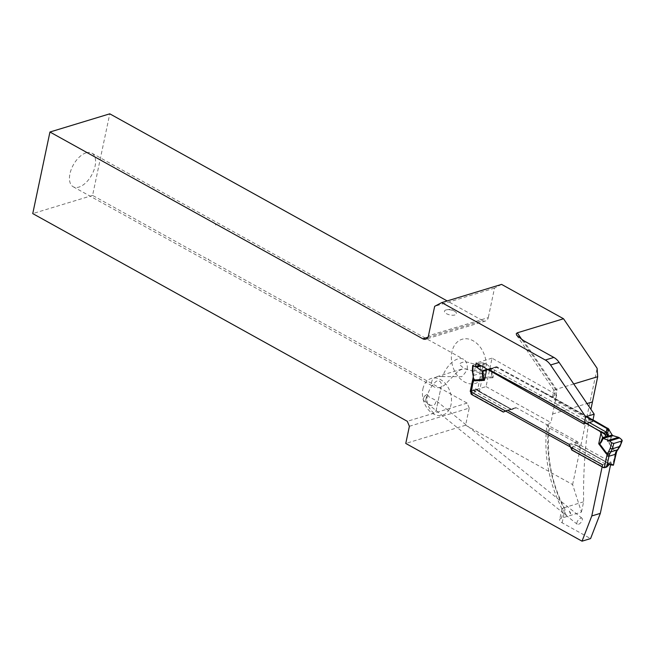 <?xml version="1.0" encoding="UTF-8"?>
<svg xmlns="http://www.w3.org/2000/svg" width="655" height="655" viewBox="0 0 655 655"><rect width="100%" height="100%" fill="white"/><g stroke="black" fill="none" stroke-linecap="round" stroke-linejoin="round"><path stroke-width="0.49" stroke-dasharray="3.27 2.46" d="M473.311 376.69L475.432 366.603M544.256 392.451L497.276 367.136L544.256 392.451L592.988 419.855L592.636 421.509L554.99 400.18L557.094 390.167L523.509 340.6M409.383 426.29L469.217 408.098L465.607 425.234L572.617 484.577L581.443 512.095L561.532 518.146A7.688 3.16 11.9 0 0 559.64 519.685A7.688 3.16 11.9 0 0 562.129 522.805L590.581 538.582M610.616 464.567L611.107 462.217L549.471 428.034L547.04 425.734L547.048 424.645L548.849 423.367A112.103 81.809 -106.9 0 0 563.693 507.862L561.957 508.869L564.987 509.238A104.415 76.201 73.1 0 1 549.471 428.034M572.617 484.577L597.123 368.323M469.217 408.098L467.13 403.112L92.584 195.403L109.778 113.823M427.961 337.219L482.629 320.59L447.185 300.94M482.629 320.59A6.149 4.487 -106.9 0 0 485.576 320.991A6.149 4.487 -106.9 0 0 488.286 317.61L428.452 335.802M501.574 284.393L494.5 288.126L488.286 317.61M611.107 462.217L602.559 464.813M573.739 383.977L555.661 389.471L553.942 390.265L557.094 390.167M521.912 339.658L555.661 389.471L554.4 395.464L556.66 394.777L552.607 414.017A112.103 81.809 -106.9 0 0 551.109 422.68L548.849 423.367M465.607 425.234L405.772 443.435M92.584 195.403L32.75 213.595M467.13 403.112L407.295 421.304M494.5 288.126L434.666 306.327M581.443 512.095L583.613 501.812C583.097 469.766 585.529 438.932 590.908 409.318M583.613 501.812L563.693 507.862L561.532 518.146M586.692 423.318L584.088 424.104M470.88 391.215L486.043 386.597L492.036 358.17L556.66 394.777M486.043 386.597L551.109 422.68M554.4 395.464L552.501 397.012L554.99 400.18M492.036 358.17L476.193 362.985M433.962 413.223C428.542 408.564 426.282 403.12 427.166 396.914C428.149 391.723 430.597 387.097 434.511 383.028C438.408 377.82 443.083 382.61 440.897 387.883L436.025 410.947L433.962 413.223M422.884 388.964A19.216 14.025 73.1 0 1 440.25 379.458A19.216 14.025 73.1 0 1 451.197 403.783A19.216 14.025 73.1 0 1 434.339 414.41A19.216 14.025 73.1 0 1 422.884 388.964M455.004 314.957A6.149 2.53 -168.1 0 1 446.473 313.68A6.149 2.53 -168.1 0 1 445.99 309.954A6.149 2.53 -168.1 0 1 446.923 309.758A6.149 2.53 -168.1 0 1 454.865 311.428A6.149 2.53 -168.1 0 1 455.004 314.957M484.733 374.005A23.064 16.833 73.1 0 1 455.913 373.415A23.064 16.833 73.1 0 1 463.167 338.995A23.064 16.833 73.1 0 1 486.174 367.152L484.733 374.005L469.234 369.952C464.952 369.199 461.685 367.185 459.433 363.918C462.446 361.642 466.196 361.363 470.683 363.099L486.174 367.152M470.683 363.099L478.42 365.146M86.141 152.82A19.216 10.488 119 0 0 70.879 170.439A19.216 10.488 119 0 0 73.204 186.765A19.216 10.488 119 0 0 91.7 175.041A19.216 10.488 119 0 0 91.847 153.147A19.216 10.488 119 0 0 86.141 152.82M215.339 224.69L215.904 225.001L215.339 224.69M293.104 305.656L293.669 305.967L293.104 305.656M300.891 271.702L300.326 271.391L300.891 271.702M208.683 259.274L208.118 258.962L208.683 259.274M442.6 376.584L438.26 376.42L434.666 377.632L432.3 379.769L431.424 382.774L432.865 385.926L434.29 387.007L436.107 387.694L440.152 387.539L444.336 385.304L458.369 370.853L462.758 368.896L467.285 369.076C466.417 371.229 464.583 373.759 461.783 376.674L442.6 376.584A19.216 10.488 -61 0 1 463.576 359.292A19.216 10.488 -61 0 1 467.285 369.076M580.813 518.154A3.84 1.793 -51.1 0 1 582.025 518.269A3.84 1.793 -51.1 0 1 581.01 522.379A3.84 1.793 -51.1 0 1 577.202 524.254A3.84 1.793 -51.1 0 1 577.571 521.069A3.84 1.793 -51.1 0 1 580.813 518.154M425.717 400.221L426.159 402.121L430.63 405.371L434.044 405.224L435.542 403.259L435.731 400.975L435.198 400.025L429.025 396.897L427.232 394.433L425.717 400.221A3.84 1.793 128.9 0 1 424.841 400.639A3.84 1.793 128.9 0 1 423.629 400.524A3.84 1.793 128.9 0 1 423.654 397.986A3.84 1.793 128.9 0 1 425.971 395.112A3.84 1.793 128.9 0 1 427.232 394.433M564.43 512.709L566.329 515.125L565.609 512.767L564.43 512.709A3.84 2.473 46.6 0 0 566.329 515.125M570.521 513.847L569.31 511.227L570.636 511.236L570.521 513.847A3.84 2.473 46.6 0 0 569.31 511.227M608.626 436.058L606.26 436.779M589.303 422.516L557.806 404.675A3.84 2.096 -61 0 1 555.211 405.551A3.84 2.096 -61 0 1 555.121 405.494L604.229 433.291M621.792 439.767L619.548 445.662L616.175 450.812L615.782 452.965M616.33 451.762L616.175 450.812L614.881 450.124L614.415 450.689L615.659 452.04L615.422 454.275M612.974 465.034L613.399 465.197A1.695 1.146 -92.4 0 0 612.883 465.042L613.399 465.148A1.695 1.114 -101.5 0 0 612.834 465.05A1.695 1.236 73.1 0 1 613.317 465.042L612.859 465.042A1.695 1.146 -92.4 0 0 612.826 465.042L612.908 465.025M571.79 450.05L573.493 446.235L576.023 445.236L611.631 465.009L612.744 465.075A1.924 1.4 73.1 0 1 611.876 464.935M569.629 445.203L578.177 442.6L580.076 447.111L576.212 445.072C574.599 444.147 573.526 444.467 572.994 446.055L571.528 449.715M578.177 442.6A1.924 1.4 -106.9 0 0 577.292 441.552L516.5 407.836L507.952 410.439M609.944 464.125L609.346 463.715L606.907 464.452L603.763 467.277A0.77 0.418 -61 0 1 603.501 467.433L603.566 467.465A0.77 0.499 124.6 0 0 603.844 467.342L571.807 449.6M507.224 410.276L515.403 407.787A1.924 1.4 73.1 0 1 515.583 407.713A1.924 1.4 73.1 0 1 516.5 407.836M515.403 407.787L512.202 409.473L510.99 409.178L512.202 409.473M511.866 409.481L476.906 389.823L474.482 390.56L471.207 393.655L470.642 393.065A1.695 1.236 73.1 0 1 471.076 393.647L472.345 394.392A0.77 0.418 -61 0 1 472.083 394.547L471.78 394.588M480.197 376.265L482.367 376.6L483.578 377.313L483.701 378.197L480.074 377.706L480.082 369.183L481.04 362.911L483.259 362.944L482.252 369.518L482.203 378.025L479.525 391.117A1.924 1.4 -106.9 0 0 480.328 391.993M495.155 367.242L492.372 368.413C491.954 372.916 491.979 375.683 492.437 376.731L492.937 377.763L495.155 367.242A13.837 10.095 -106.9 0 0 495.286 367.152L487.508 369.395M497.489 367.07A3.455 2.522 -106.9 0 0 495.851 366.857A3.455 2.522 -106.9 0 0 495.286 367.152M611.844 434.674C610.182 438.482 608.929 440.545 608.094 440.864L607.275 441.167L608.159 441.175C609.224 440.971 610.697 439.063 612.597 435.436M610.534 463.953L609.011 463.765L607.463 464.886A1.924 0.721 -135.1 0 1 606.71 464.657L572.994 446.055M610.296 463.986A1.924 1.613 -53.2 0 1 609.502 463.805L576.212 445.072M611.344 464.968L579.765 447.177M608.094 440.864A3.84 2.423 -100.1 0 1 608.159 441.175L614.881 450.124M605.441 467.621L608.454 464.78L611.434 464.076M576.023 445.236L609.003 463.765L611.238 463.936A1.695 1.498 -52 0 0 610.264 463.781M605.498 467.572L604.229 467.023L604.77 467.424L603.329 467.539M608.143 465.083A1.695 0.663 -135.4 0 0 607.463 464.886L604.958 467.285L605.67 467.457M603.844 467.342L604.5 467.572A1.695 1.236 -106.9 0 0 604.426 467.604A1.695 1.335 -113.5 0 1 605.318 467.604M604.999 467.572A1.695 1.236 -106.9 0 0 604.491 467.58L604.368 467.621M605.449 467.613A1.695 1.277 -123.2 0 0 604.5 467.572L604.385 467.613M605.826 467.58L605.646 467.474A1.695 0.745 -131.2 0 0 604.95 467.293M608.389 464.837A1.695 0.606 -133.4 0 0 607.742 464.616A1.924 0.909 -135.8 0 1 606.907 464.452M608.806 464.976L608.454 464.78A1.695 0.549 -130.8 0 0 607.84 464.518M611.279 463.961A1.695 1.449 -53 0 0 610.337 463.822A1.924 1.539 -61.7 0 1 609.346 463.715M612.294 465.05L612.802 464.944M613.326 465.189L612.458 465.083M479.525 391.117L477.569 389.946L480.074 377.706M477.585 389.954L477.569 389.946A46.12 25.177 119 0 1 476.029 388.947L478.535 390.396A1.695 1.433 72.8 0 1 479.321 391.191L479.837 392.034A0.77 0.499 124.6 0 0 480.09 392.058L480.148 392.099A0.77 0.418 -61 0 1 479.927 392.091L511.318 409.506M481.04 362.911L473.016 365.351L472.689 371.426L473.532 379.695L470.642 393.065M473.696 379.237L473.532 378.287M473.655 380.629L473.532 379.695M478.486 390.413L479.558 391.886L477.667 390.691L475.235 391.428L472.574 394.015L471.6 393.327A1.695 0.77 47.3 0 0 470.773 392.689L473.598 389.995L476.382 389.144A1.695 1.318 125.7 0 1 476.906 389.823M481.253 365.85L486.657 364.205L483.259 362.944M471.035 391.936A46.12 25.177 119 0 0 473.246 389.799A3.84 2.096 -61 0 1 475.898 388.865A3.84 2.096 -61 0 1 476.029 388.947M503.318 412.077L511.023 409.203L511.956 409.547L479.837 392.034M476.594 389.299A1.695 1.416 125.7 0 1 477.167 389.995A1.924 1.597 126.6 0 0 477.651 390.675L477.651 390.683A1.924 1.597 126.6 0 0 477.806 390.773L511.555 409.219L503.654 412.077M470.65 392.795L472.574 394.015L472.345 394.392L503.965 411.979M486.657 364.205L491.201 368.102L487.312 369.281M483.701 378.197L492.937 377.763L492.265 376.903C491.61 375.749 491.406 372.908 491.659 368.372L491.201 368.102M484.299 370.943L491.659 368.372M584.473 422.295L536.363 395.014L489.539 369.707L496.76 367.455L543.527 392.836A61.496 33.577 119 0 0 540.915 395.309A3.84 2.096 -61 0 1 538.32 396.185A3.84 2.096 -61 0 1 538.312 396.185A3.84 2.096 -61 0 1 538.222 396.128A61.496 33.577 119 0 0 536.748 395.219A61.496 33.577 119 0 0 536.609 395.137A61.496 33.577 119 0 0 536.363 395.014L553.794 404.667A61.496 33.577 119 0 0 553.647 404.585A61.496 33.577 119 0 0 553.262 404.381L552.599 404.422M473.303 390.306A1.695 0.647 45.2 0 1 474.097 390.929A1.924 0.737 44.1 0 0 475.022 391.625L508.337 410.202M492.437 376.731A3.84 1.138 -30.1 0 1 492.265 376.903L483.578 377.313M477.937 390.151L476.382 389.144M479.558 391.886L478.346 390.372A1.695 1.4 117 0 1 478.944 391.092M472.222 394.351L471.207 393.655A1.695 0.991 73.3 0 0 470.577 392.82M470.568 392.877A1.695 1.114 78.5 0 1 471.125 393.655M470.798 392.664L471.6 393.327M473.54 390.052A1.695 0.68 42.5 0 1 474.384 390.65A1.924 0.778 50.8 0 0 475.235 391.428M473.246 389.799L473.598 389.995A1.695 0.729 39.7 0 1 474.482 390.56M476.422 389.176A1.695 1.375 126.1 0 1 476.971 389.864A1.924 1.678 118.1 0 0 477.667 390.691M479.509 391.084L479.394 391.125A1.695 1.236 -106.9 0 0 478.961 390.536M478.649 390.421A1.695 1.335 66.5 0 1 479.362 391.15M489.219 369.428A1.539 1.506 -57.1 0 0 487.77 369.428L489.154 369.608L535.708 395.055M496.76 367.455A1.539 0.843 118.5 0 1 497.276 367.136L495.286 367.029M495.851 366.857L494.279 367.422L494.681 367.766M495.172 367.062L491.946 368.462L492.233 368.888L557.806 404.675A61.496 33.577 119 0 1 560.418 402.203L543.527 392.836L544.043 392.517L586.643 416.449M488.171 369.625A1.539 1.531 149 0 1 489.539 369.707L555.121 405.494A61.496 33.577 119 0 0 553.794 404.667M562.129 522.805L564.987 509.238M552.607 414.017L587.011 403.554M617.559 448.888L617.722 449.838M619.548 445.662L619.704 446.612M615.307 453.35L612.761 465.042L613.178 465.14M571.766 449.641L603.501 467.433M577.292 441.552L568.745 444.147M611.565 464.976L579.831 447.185M614.415 450.689L607.275 441.167L609.486 430.646M561.147 401.826L560.418 402.203L585.947 416.662M491.946 368.462L488.843 369.543L555.211 405.551A3.84 2.096 -61 0 1 555.203 405.551L603.754 433.053M481.99 379.417L479.861 379.098L473.319 381.087L473.442 382.012M482.236 373.841L480.058 373.497L473.115 375.61L473.278 376.56M482.252 369.518L480.082 369.183L472.689 371.426L472.853 372.376M485.609 363.623L480.213 365.261M503.892 412.003L472.083 394.547M480.148 392.099L511.629 409.555M485.65 370.411L492.126 368.438M487.77 369.428L486.739 369.748M488.941 369.674L489.154 369.608A1.539 0.843 118.5 0 1 489.604 369.633M485.576 320.991L425.742 339.184M516.721 335.335L553.942 390.265M552.501 397.028L553.933 390.224M561.957 508.869C548.497 481.703 543.486 453.792 546.925 425.144M561.941 508.763L559.64 519.685M436.025 410.947L440.889 387.883M454.865 311.428L451.197 309.16L446.923 309.758M461.791 369.133L436.656 376.781M73.204 186.765L434.29 387.007M91.847 153.147L463.576 359.292M425.758 400.033L426.757 395.309M425.971 395.112L424.448 396.25L423.654 397.986M582.025 518.269L434.854 399.697M577.202 524.254L423.629 400.524M579.094 447.095L611.033 464.804M536.748 395.219L553.647 404.585M472.312 371.77L473.147 378.664M470.765 391.731L470.568 392.681M511.023 409.187L479.378 391.796M536.609 395.137L489.473 369.559M507.035 410.317L515.583 407.713M511.522 409.572L511.932 409.555M489.17 369.395L487.975 369.256M605.122 434.936A1.924 1.924 0 0 0 606.456 436.426M605.04 434.216A1.539 1.539 0 0 0 604.508 433.454"/><path stroke-width="0.98" d="M590.908 409.318L597.696 376.69L597.123 368.323L563.529 318.756L501.574 284.393L441.748 302.594L545.32 360.029L553.868 357.433A15.376 11.217 73.1 0 1 559.116 362.395L550.568 364.991L585.644 416.752L584.088 424.104L476.193 362.985L475.432 366.603M559.116 362.395L594.191 414.156L585.644 416.752M553.868 357.433L523.509 340.6L516.721 335.335L516.23 333.747L517.278 332.822L521.912 339.658M563.529 318.756L517.278 332.822M591.784 515.96L600.332 513.356L590.581 538.582L582.033 541.177L591.784 515.96L602.559 464.813L470.208 391.412L473.311 376.69M550.568 364.991A15.376 11.217 -106.9 0 0 545.32 360.029M582.033 541.177L405.772 443.435L409.383 426.29L407.295 421.304L32.75 213.595L49.944 132.015L422.794 338.791A6.149 4.487 73.1 0 0 425.742 339.184A6.149 4.487 73.1 0 0 428.452 335.802L434.666 306.327L441.748 302.594M586.643 416.449L607.496 428.264L592.988 419.855L594.191 414.156M600.332 513.356L610.616 464.567M447.185 300.94L109.778 113.823L49.944 132.015M597.696 376.69L573.739 383.977M592.636 421.509L586.692 423.318M470.208 391.412L470.88 391.215M605.572 434.478L605.097 434.633L605.384 435.591L606.989 436.476L607.398 435.428L606.604 434.175A1.539 0.467 -47.6 0 0 607.25 433.266L608.626 436.058L612.138 434.994L609.486 430.646A13.837 10.095 73.1 0 1 609.42 430.441L608.38 430.761L607.25 433.266A1.539 1.056 27.9 0 0 606.162 432.701L606.98 428.575L585.947 416.662M612.138 434.994L613.088 435.69L603.124 438.318C601.691 441.798 600.504 443.623 599.571 443.787L598.727 443.771L599.497 443.484C600.242 443.189 601.274 441.192 602.584 437.491L608.626 436.058M607.562 432.595A1.539 0.933 -163.3 0 0 606.276 432.128L589.303 422.516M606.26 436.779L604.549 434.085L584.473 422.295M602.584 437.491L600.938 433.242A13.837 10.095 -106.9 0 1 600.872 433.045A3.455 2.522 -106.9 0 0 599.161 430.793L535.708 395.055L488.941 369.674A3.455 2.522 73.1 0 0 487.304 369.461L487.508 369.395M603.795 433.741A1.539 0.737 -57.8 0 0 603.607 432.963A1.539 0.737 -57.8 0 0 603.582 432.947L606.162 432.701L606.604 434.175L605.097 434.633A1.539 0.778 -178.5 0 0 604.549 434.085A1.539 0.86 -68.4 0 0 604.229 433.291A1.539 1.531 45.5 0 1 605.097 434.633M601.159 431.498L604.229 433.291M615.659 452.04L615.782 452.965L619.704 446.612L622.242 440.668M622.25 440.627L620.072 446.342L616.33 451.762M613.825 443.443L621.841 441.003L621.792 439.767L619.605 437.933L609.617 440.962L611.729 442.829L613.825 443.443L612.319 448.855L609.248 454.955L606.604 467.113L604.287 467.645L607.111 454.635L609.248 454.955M611.631 465.009L612.744 465.075A1.695 1.236 73.1 0 1 612.81 465.05A1.695 1.236 73.1 0 1 612.826 465.05L612.826 465.05A1.924 1.4 73.1 0 1 612.793 465.066A1.924 1.4 73.1 0 1 612.736 465.083L610.337 463.822M613.399 465.148L615.782 452.965M613.416 465.197L616.683 451.532M609.674 453.784L606.284 452.736L605.867 453.285L607.111 454.635L610.149 448.519L611.729 442.829M604.999 467.572L603.566 467.465M606.604 467.113A46.12 25.177 119 0 0 608.806 464.976A3.84 2.096 -61 0 1 611.459 464.043A3.84 2.096 -61 0 1 611.59 464.125A46.12 25.177 119 0 0 613.137 465.132M470.961 393.688L470.978 393.72A1.924 1.4 73.1 0 0 471.78 394.588L503.318 412.077L506.855 410.39A1.924 1.4 -106.9 0 1 507.035 410.317A1.924 1.4 -106.9 0 1 507.952 410.439L568.745 444.147A1.924 1.4 73.1 0 1 569.629 445.203L571.79 450.05L603.329 467.539A1.924 1.4 -106.9 0 0 604.246 467.662A1.924 1.4 -106.9 0 0 604.287 467.645M487.312 369.281L481.703 370.984L482.195 371.254C482.399 375.642 482.899 378.402 483.677 379.515L484.389 380.367L483.849 379.343C483.292 378.328 483.046 375.626 483.103 371.229L486.608 369.838A13.837 10.095 73.1 0 0 486.739 369.748A3.455 2.522 73.1 0 1 487.304 369.461M470.978 393.72L473.532 379.695M603.591 438.58L608.585 440.34L618.5 437.319L613.088 435.69M609.617 440.962L608.585 440.34M607.709 428.198A3.455 2.522 73.1 0 1 609.42 430.441M618.5 437.319L619.605 437.933M609.502 463.805L612.605 465.107A1.695 1.146 -92.4 0 1 612.826 465.042A1.695 1.114 -101.5 0 0 612.826 465.05A1.695 1.114 -101.5 0 0 612.695 465.091M602.747 437.851L603.124 438.318M606.284 452.736L599.571 443.787A3.84 2.8 -99.2 0 1 599.497 443.484M611.279 463.961L613.211 465.165L611.262 464.927M611.459 465.025L612.818 465.05M611.213 464.903L613.326 465.189M613.105 465.107A1.695 1.433 -63.1 0 0 612.302 465.058M606.98 428.575A1.539 0.835 119.5 0 1 607.496 428.264L608.38 430.761A1.539 0.917 -155 0 0 607.079 430.098M601.372 431.62L601.617 431.76A1.539 0.884 119.9 0 1 601.912 432.726L600.872 433.045M473.696 379.237L473.532 378.287L475.153 380.801L473.655 380.629L472.853 372.376L473.016 365.351L473.197 365.998L476.742 367.226L481.253 365.85M481.703 370.984L476.742 367.226M483.103 371.229L482.195 371.254M474.99 379.925L483.677 379.515A3.84 0.761 -35.3 0 1 483.849 379.343M587.011 403.554L592.382 401.924M422.794 338.791L427.961 337.219M615.307 453.35L615.422 454.275L608.888 456.265L606.759 455.945M618.017 449.674L610.771 451.95L608.601 451.606M620.072 446.342L612.319 448.855L610.149 448.519M475.153 380.801L484.389 380.367L486.608 369.838M605.867 453.285L598.727 443.771L600.938 433.242M599.161 430.793L599.374 430.728A1.539 0.835 119.5 0 1 599.816 430.753M610.296 463.986A1.924 1.613 -53.2 0 0 610.534 463.953A1.695 1.408 -54.4 0 1 611.434 464.076M472.853 372.376L472.689 371.426M473.278 376.56L473.115 375.61M473.442 382.012L473.319 381.087M480.213 365.261L475.628 366.661M482.735 371.295L485.65 370.411M603.763 433.053L601.617 431.76M613.195 465.148L612.752 465.042M473.147 378.68L470.765 391.731M472.312 371.77L472.64 365.564M605.122 434.936L606.473 436.435"/></g></svg>
